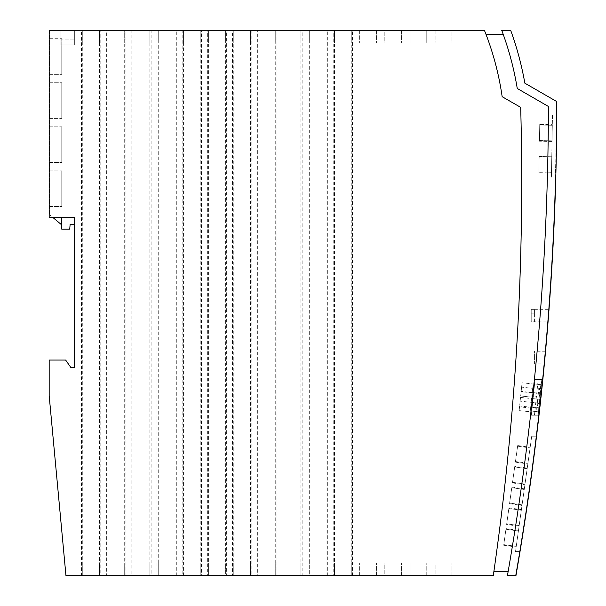 <?xml version="1.0" encoding="UTF-8"?>
<svg xmlns="http://www.w3.org/2000/svg" width="606" height="606" viewBox="0 0 606 606"><rect width="100%" height="100%" fill="white"/><g stroke="black" fill="none" stroke-linecap="round" stroke-linejoin="round"><path stroke-width="0.45" stroke-dasharray="3.03 2.27" d="M70.788 367.403L74.349 367.403L74.349 217.418L74.349 224.546L74.349 217.418L49.177 217.418L49.177 30.3L60.926 30.3L60.926 38.693L61.767 38.693L60.926 38.693L60.926 30.3L74.349 30.3L74.349 44.98L74.349 39.11L74.349 44.98L61.767 44.98L61.767 38.693L61.767 44.98L60.926 44.98L74.349 44.98L74.349 30.3L60.926 30.3L60.926 30.717L60.926 30.3L49.177 30.3L49.177 217.418L49.177 30.3L81.484 30.3L81.484 575.7L65.963 575.7L49.177 395.718L49.177 360.055L65.645 360.055L70.788 367.403M74.349 224.546L70.107 224.546L69.735 229.159L61.767 229.159L61.767 217.418L52.798 217.418L61.767 224.94L61.767 217.418L61.767 224.94M486.05 34.497A290.107 290.107 0 0 1 502.154 96.695L520.698 107.368A2750.611 2750.611 0 0 1 493.882 571.503L508.146 571.503A2760.565 2760.565 0 0 0 548.422 106.467L517.251 88.468A306.265 306.265 0 0 0 503.268 34.497L486.05 34.497A290.107 290.107 0 0 1 502.154 96.695L520.698 107.368A2750.611 2750.611 0 0 1 493.276 575.7L302.159 575.7L302.159 30.3L300.902 30.3L300.902 575.7L284.123 575.7L300.902 575.7L284.123 575.7L284.123 30.3L300.902 30.3L282.866 30.3L282.866 575.7L251.816 575.7L251.816 30.3L250.558 30.3L250.558 575.7L226.644 575.7L226.644 30.3L225.387 30.3L225.387 575.7L208.6 575.7L208.6 30.3L207.343 30.3L207.343 575.7L201.472 575.7L201.472 30.3L200.215 30.3L200.215 575.7L151.129 575.7L151.129 30.3L149.871 30.3L149.871 575.7L107.913 575.7L107.913 30.3L106.656 30.3L106.656 575.7L100.785 575.7L100.785 30.3L99.52 30.3L99.52 575.7L82.742 575.7L99.52 575.7L82.742 575.7L82.742 30.3L99.52 30.3L81.484 30.3M352.503 575.7L352.503 30.3L484.414 30.3A290.107 290.107 0 0 1 502.154 96.695L520.698 107.368A2750.611 2750.611 0 0 1 493.882 571.503M508.146 571.503A2760.565 2760.565 0 0 0 548.422 106.467L517.251 88.468A306.265 306.265 0 0 0 503.268 34.497M534.416 321.877L534.416 313.196L531.227 313.196L531.227 309.325L534.416 309.325L534.416 313.196L531.227 313.196L531.227 321.794L534.416 321.794L534.416 313.196L531.227 313.196L531.227 321.794L531.227 309.325L531.227 321.794L548.044 321.877L548.544 315.59A2768.95 2768.95 0 0 1 515.933 575.7L507.419 575.7A2760.565 2760.565 0 0 0 548.422 106.467L517.251 88.468A306.265 306.265 0 0 0 501.723 30.3L510.669 30.3A314.65 314.65 0 0 1 524.849 83.166L556.823 101.619A2768.95 2768.95 0 0 1 556.793 114.284L556.369 114.276A2768.534 2768.534 0 0 0 556.399 101.376A2768.534 2768.534 0 0 1 515.509 575.7A2768.534 2768.534 0 0 0 548.119 315.59L549.96 290.41A2768.534 2768.534 0 0 0 555.369 177.21L555.785 177.217A2768.95 2768.95 0 0 0 556.793 114.284L556.369 114.276A2768.534 2768.534 0 0 1 555.369 177.21L555.785 177.217A2768.95 2768.95 0 0 1 550.377 290.41L548.544 315.59L548.119 315.59M548.354 317.991L548.225 319.665M520.016 551.574A2768.95 2768.95 0 0 0 536.53 436.206L531.727 436.206L536.53 436.206A2768.95 2768.95 0 0 1 520.016 551.574L515.517 551.574L531.727 436.206L515.517 551.574L520.016 551.574M534.416 363.835L534.416 357.54L534.416 363.835L544.377 363.835L544.423 363.373M544.665 360.759L544.741 359.987M544.892 358.381L544.961 357.646M539.007 415.224A2768.95 2768.95 0 0 0 542.832 379.568L535.053 379.568L531.31 415.224L539.007 415.224A2768.95 2768.95 0 0 0 542.832 379.568L538.196 379.568L541.809 379.568L538.06 415.224L534.447 415.224L539.007 415.224M538.772 403.119C537.166 404.566 536.992 406.164 538.264 407.914L537.855 411.777L530.28 410.982L538.499 411.845L539.81 399.324L539.385 403.391L539.81 399.324L531.591 398.46L530.28 410.982L531.591 398.46L539.173 399.263L538.772 403.119L531.189 402.323M532.045 408.186L533.045 398.725L531.659 411.906L519.137 410.595L519.531 406.876L532.045 408.186L531.659 411.906L519.137 410.595L531.659 411.906M532.651 402.482L520.13 401.164L520.524 397.407L519.137 410.595M327.331 575.7L327.331 30.3L326.073 30.3L326.073 575.7L326.073 563.11L309.295 563.11L309.295 575.7L326.073 575.7L309.295 575.7L326.073 575.7L309.295 575.7L309.295 30.3L308.037 30.3L308.037 575.7M308.037 30.3L302.159 30.3M537.855 411.777L538.499 411.845L538.06 415.224L531.31 415.224L535.053 379.568L541.809 379.568L539.946 397.233L537.946 397.021L540.029 397.241L540.461 393.173L540.029 397.241L531.81 396.377L540.029 397.241L541.347 384.727L540.946 388.514L532.727 387.651L531.81 396.377L532.719 387.719L540.302 388.514C538.696 389.961 538.529 391.567 539.802 393.317L532.22 392.514M251.816 575.7L233.78 575.7L233.78 30.3L232.515 30.3L232.515 575.7M232.515 30.3L226.644 30.3M533.644 392.999L534.575 384.121L533.189 397.301L520.675 395.991L522.061 382.803L520.675 395.991L533.189 397.301L533.644 392.999L521.13 391.681M552.043 140.797L539.454 140.577L539.726 125.056L552.308 125.275L539.726 125.056L539.454 140.577L552.043 140.797L552.308 125.275L552.043 140.797M519.168 525.607L521.327 510.237L508.858 508.487L506.699 523.857L519.168 525.607L506.699 523.857L508.858 508.487L521.327 510.237L519.168 525.607M540.946 388.514L539.726 399.316L537.727 399.104L539.726 399.316L538.416 411.838L536.408 411.625L537.727 399.104L536.84 407.558L538.923 407.777L536.84 407.558L536.408 411.625L538.499 411.845L539.81 399.324L539.173 399.263M539.385 403.391L537.295 403.172L539.385 403.391M551.483 172.884L551.771 156.106L551.483 172.884L538.893 172.665L539.188 155.886L538.893 172.665M551.771 156.106L539.188 155.886M534.416 309.325L531.227 309.325L531.227 313.196L534.416 313.196L534.416 309.325M201.472 575.7L183.429 575.7L200.215 575.7L200.215 563.11L183.429 563.11L200.215 563.11L183.429 563.11L200.215 563.11L200.215 575.7L200.215 563.11L200.215 575.7L183.429 575.7L200.215 575.7M538.264 407.914L530.682 407.118M551.407 177.141L552.505 114.208L551.407 177.141M125.957 575.7L125.957 30.3L107.913 30.3L124.7 30.3L124.7 575.7L124.7 563.11L107.906 563.11L107.906 575.7L124.7 575.7L106.656 575.7M100.785 575.7L99.52 575.7L99.52 563.11L82.742 563.11L99.52 563.11L82.742 563.11L99.52 563.11L99.52 575.7L99.52 563.11L99.52 575.7L81.484 575.7M551.763 156.734L551.49 172.255L551.763 156.734L539.181 156.515L538.908 172.036L539.181 156.515L551.763 156.734M552.324 124.647L552.028 141.425L552.324 124.647L539.734 124.427L539.446 141.206L539.734 124.427M534.447 415.224L538.196 379.568M525.001 484.065L527.167 468.688L514.699 466.938L512.54 482.308L525.001 484.065L512.54 482.308L514.699 466.938L527.167 468.688L525.001 484.065M518.403 531.007L505.942 529.258L503.783 544.627L516.244 546.385L518.403 531.007L505.942 529.258L503.783 544.627L516.244 546.385L518.403 531.007M551.49 172.255L538.908 172.036L551.49 172.255M527.924 463.287L515.456 461.537L527.924 463.287L530.083 447.917L527.924 463.287M506.616 524.478L508.949 507.858L506.616 524.478L519.077 526.235L521.41 509.616L519.077 526.235M506.033 528.637L503.692 545.256L506.033 528.637L518.494 530.386L516.16 547.006L518.494 530.386M503.692 545.256L516.16 547.006M49.601 30.717L49.601 214.729L49.601 30.717L60.926 30.717L60.926 39.11L74.349 39.11L74.349 30.717L74.349 39.11L60.926 39.11L60.926 30.717L74.349 30.717L49.601 30.717M60.926 44.98L60.926 39.11L60.926 44.98L74.349 44.98L61.767 44.98L61.767 74.349L61.767 38.693L61.767 74.349L61.767 44.98L60.926 44.98L60.926 38.693L60.926 44.98M534.416 357.54L534.416 351.245L534.416 357.54M538.832 388.575L539.264 384.507L541.264 384.712L539.264 384.507L537.946 397.021L538.37 392.953L540.461 393.173L538.37 392.953L538.832 388.575L540.923 388.794L538.832 388.575M540.711 384.659L533.128 383.856L540.855 384.674L540.302 388.514M514.789 466.317L512.449 482.937L514.789 466.317L527.25 468.067L524.917 484.686L527.25 468.067M512.449 482.937L524.917 484.686M226.644 575.7L207.343 575.7M522.084 504.836L524.243 489.466L511.782 487.709L509.623 503.086L522.084 504.836L509.623 503.086L511.782 487.709L524.243 489.466L522.084 504.836M539.802 393.317L539.393 397.172M151.129 575.7L133.085 575.7L149.871 575.7L149.871 563.11L133.085 563.11L149.871 563.11L133.085 563.11L149.871 563.11L149.871 575.7L149.871 563.11L149.871 575.7L133.085 575.7L149.871 575.7M552.028 141.425L539.446 141.206M540.431 393.453L532.212 392.59M520.13 401.164L519.531 406.876M520.524 397.407L533.045 398.725M158.257 575.7L158.257 563.11L158.257 575.7L175.043 575.7L158.257 575.7L175.043 575.7L175.043 563.11L158.257 563.11L175.043 563.11L158.257 563.11L158.257 575.7L175.043 575.7L175.043 563.11L158.257 563.11L158.257 575.7L158.257 30.3L175.043 30.3L175.043 575.7M233.78 575.7L233.78 563.11L233.78 575.7L233.78 563.11L233.78 575.7L250.558 575.7L250.558 563.11L233.78 563.11L250.558 563.11L233.78 563.11L250.558 563.11L250.558 575.7L250.558 563.11L250.558 575.7L233.78 575.7L250.558 575.7M258.951 575.7L258.951 563.11L258.944 575.7L275.738 575.7L275.738 563.11L258.944 563.11L275.73 563.11L258.951 563.11L275.73 563.11L275.73 575.7L275.73 563.11L275.73 575.7L258.951 575.7L258.951 30.3L257.686 30.3L257.686 575.7M302.159 575.7L282.866 575.7M334.467 575.7L334.467 563.11L334.467 575.7L334.467 563.11L334.467 575.7L351.245 575.7L334.467 575.7L351.245 575.7L351.245 563.11L334.467 563.11L351.245 563.11L334.467 563.11L351.245 563.11L351.245 575.7L351.245 563.11L351.245 575.7L334.467 575.7L334.467 30.3L333.209 30.3L333.209 575.7M359.638 575.7L376.417 575.7L359.638 575.7L376.417 575.7L359.638 575.7L376.417 575.7L359.638 575.7L359.638 563.11L376.417 563.11L359.638 563.11L376.417 563.11L359.638 563.11L376.417 563.11L359.638 563.11L359.638 575.7M384.81 575.7L401.589 575.7L384.81 575.7L401.589 575.7L384.81 575.7L384.81 563.11L401.589 563.11L384.81 563.11L401.589 563.11L384.81 563.11L384.81 575.7M409.974 575.7L426.768 575.7L409.974 575.7L409.974 563.11L426.768 563.11L409.982 563.11L426.76 563.11L409.982 563.11L409.982 575.7L426.76 575.7L409.982 575.7L409.982 563.11L409.982 575.7M82.742 575.7L82.742 563.11L82.742 575.7L82.742 563.11L82.742 575.7L99.52 575.7M435.153 575.7L451.94 575.7L435.153 575.7L451.94 575.7L435.153 575.7L435.153 563.11L451.94 563.11L435.153 563.11L451.94 563.11L435.153 563.11L435.153 575.7M284.123 575.7L284.123 563.11L284.123 575.7L300.902 575.7L300.902 563.11L284.123 563.11L300.902 563.11L284.123 563.11L284.123 575.7L284.123 563.11L300.902 563.11L300.902 575.7M208.6 575.7L208.6 563.11L208.6 575.7L208.6 563.11L208.6 575.7L225.387 575.7L225.387 563.11L208.6 563.11L225.387 563.11L208.6 563.11L225.387 563.11L225.387 575.7M52.798 217.418L49.177 217.418L52.798 217.418L49.601 214.729L52.798 217.418L74.349 217.418L61.767 217.418M257.686 30.3L251.816 30.3M517.622 446.167L515.456 461.537L517.622 446.167L530.083 447.917L517.622 446.167M527.834 463.916L530.174 447.296L527.834 463.916L515.373 462.158L517.706 445.546L515.373 462.158M521.993 505.457L524.334 488.837L521.993 505.457L509.532 503.707L511.865 487.088L509.532 503.707M183.429 575.7L183.429 30.3L182.171 30.3L182.171 575.7M176.301 575.7L176.301 30.3L156.999 30.3L156.999 575.7M182.171 30.3L176.301 30.3M133.085 575.7L133.085 30.3L131.828 30.3L131.828 575.7M156.999 30.3L151.129 30.3M352.503 30.3L351.245 30.3L351.245 575.7M131.828 30.3L125.957 30.3M49.177 170.847L49.177 206.51L49.177 170.847L49.177 206.51L49.177 170.847L61.767 170.847L61.767 206.51L61.767 170.847L61.767 206.51L61.767 170.847L49.177 170.847M49.177 38.693L49.177 74.349L49.177 38.693L49.177 74.349L49.177 38.693L61.767 38.693L49.177 38.693M49.177 118.405L49.177 82.742L49.177 118.405L49.177 82.742L49.177 118.405L61.767 118.405L61.767 82.742L61.767 118.405L61.767 82.742L61.767 118.405L49.177 118.405M49.177 126.79L49.177 162.453L49.177 126.79L49.177 162.453L49.177 126.79L61.767 126.79L61.767 162.453L61.767 126.79L61.767 162.453L61.767 126.79L49.177 126.79M540.855 384.674L541.347 384.727L540.855 384.674M276.987 575.7L276.987 30.3L275.73 30.3L275.73 575.7M538.893 408.05L538.499 411.845L538.893 408.05L530.674 407.187M207.343 30.3L201.472 30.3M258.951 30.3L258.951 42.89L258.944 30.3L275.73 30.3L258.944 30.3L275.73 30.3L258.951 30.3L275.73 30.3L275.73 42.89L258.944 42.89L275.73 42.89L275.73 30.3M282.866 30.3L276.987 30.3M233.78 30.3L233.78 42.89L233.78 30.3L233.78 42.89L233.78 30.3L250.558 30.3L233.78 30.3L250.558 30.3L233.78 30.3L250.558 30.3L250.558 42.89L233.78 42.89L250.558 42.89L233.78 42.89L250.558 42.89L250.558 30.3M333.209 30.3L327.331 30.3M534.575 384.121L522.061 382.803M539.416 403.119L531.197 402.255M309.295 30.3L309.295 42.89L309.295 30.3L309.295 42.89L309.295 30.3L326.073 30.3L309.295 30.3L326.073 30.3L309.295 30.3L326.073 30.3L326.073 42.89L309.295 42.89L326.073 42.89L309.295 42.89L326.073 42.89L326.073 30.3M208.6 30.3L208.6 42.89L208.6 30.3L208.6 42.89L208.6 30.3L225.387 30.3L208.6 30.3L225.387 30.3L208.6 30.3L225.387 30.3L225.387 42.89L208.6 42.89L225.387 42.89L208.6 42.89L225.387 42.89L225.387 30.3M133.085 30.3L133.085 42.89L133.085 30.3L133.085 42.89L133.085 30.3L149.871 30.3L133.085 30.3L149.871 30.3L133.085 30.3L149.871 30.3L149.871 42.89L133.085 42.89L149.871 42.89L133.085 42.89L149.871 42.89L149.871 30.3M511.865 487.088L524.334 488.837M334.467 30.3L334.467 42.89L334.467 30.3L334.467 42.89L334.467 30.3L351.245 30.3L334.467 30.3L351.245 30.3L334.467 30.3L351.245 30.3L351.245 42.89L334.467 42.89L351.245 42.89L334.467 42.89L351.245 42.89L351.245 30.3M517.706 445.546L530.174 447.296M106.656 30.3L100.785 30.3M183.429 30.3L183.429 42.89L183.429 30.3L183.429 42.89L183.429 30.3L200.215 30.3L183.429 30.3L200.215 30.3L183.429 30.3L200.215 30.3L200.215 42.89L183.429 42.89L200.215 42.89L183.429 42.89L200.215 42.89L200.215 30.3M451.94 30.3L435.153 30.3L451.94 30.3L435.153 30.3L451.94 30.3L451.94 42.89L435.153 42.89L451.94 42.89L435.153 42.89L451.94 42.89L451.94 30.3M284.123 30.3L284.123 42.89L284.123 30.3L284.123 42.89L284.123 30.3L300.902 30.3L284.123 30.3L300.902 30.3L300.902 42.89L284.123 42.89L300.902 42.89L284.123 42.89L300.902 42.89L300.902 30.3M158.257 30.3L158.257 42.89L158.257 30.3L158.257 42.89L158.257 30.3L175.043 30.3L158.257 30.3L175.043 30.3L175.043 42.89L158.257 42.89L175.043 42.89L158.257 42.89L175.043 42.89L175.043 30.3M359.638 30.3L376.417 30.3L359.638 30.3L376.417 30.3L359.638 30.3L376.417 30.3L359.638 30.3L359.638 42.89L376.417 42.89L359.638 42.89L376.417 42.89L359.638 42.89L376.417 42.89L359.638 42.89L359.638 30.3M384.81 30.3L401.589 30.3L384.81 30.3L401.589 30.3L384.81 30.3L384.81 42.89L401.589 42.89L384.81 42.89L401.589 42.89L384.81 42.89L384.81 30.3M107.913 30.3L107.913 42.89L107.906 30.3L124.7 30.3L107.906 30.3L124.7 30.3L124.7 42.89L107.913 42.89L124.7 42.89L107.913 42.89L107.913 30.3L107.913 42.89L124.7 42.89L124.7 30.3M409.982 30.3L409.982 42.89L409.982 30.3L409.982 42.89L426.76 42.89L426.76 30.3L426.76 42.89L409.982 42.89L426.76 42.89L426.768 30.3L409.974 30.3L426.76 30.3L409.982 30.3L426.76 30.3L426.76 42.89L409.974 42.89L409.974 30.3M82.742 30.3L82.742 42.89L82.742 30.3L82.742 42.89L82.742 30.3L99.52 30.3L82.742 30.3L99.52 30.3L99.52 42.89L82.742 42.89L99.52 42.89L82.742 42.89L99.52 42.89L99.52 30.3M508.949 507.858L521.41 509.616M49.177 74.349L61.767 74.349L49.177 74.349M49.177 206.51L61.767 206.51L49.177 206.51M49.177 162.453L61.767 162.453L49.177 162.453M49.177 82.742L61.767 82.742L49.177 82.742M435.153 30.3L435.153 42.89L435.153 30.3M376.417 30.3L376.417 42.89L376.417 30.3M401.589 30.3L401.589 42.89L401.589 30.3M376.417 575.7L376.417 563.11L376.417 575.7M326.073 575.7L326.073 563.11L309.295 563.11L326.073 563.11L326.073 575.7L326.073 563.11L309.295 563.11L309.295 575.7M401.589 575.7L401.589 563.11L401.589 575.7M426.768 575.7L426.768 563.11L426.76 575.7M124.7 575.7L124.7 563.11L124.7 575.7L124.7 563.11L107.913 563.11L124.7 563.11L107.913 563.11L107.913 575.7M451.94 575.7L451.94 563.11L451.94 575.7M550.377 290.41L549.96 290.41M532.136 407.315L519.622 406.005M533.674 392.718L521.16 391.4M534.121 388.469L521.607 387.151M533.189 397.301L520.675 395.991M534.416 309.295L549.021 309.295M545.544 351.245L534.416 351.245"/><path stroke-width="0.91" d="M74.349 367.403L70.788 367.403L65.645 360.055L49.177 360.055L49.177 395.718L65.963 575.7L493.276 575.7A2750.611 2750.611 0 0 0 520.698 107.368L502.154 96.695A290.107 290.107 0 0 0 484.414 30.3L49.177 30.3L49.177 217.418L74.349 217.418L74.349 367.403M493.882 571.503L508.146 571.503M503.268 34.497L486.05 34.497M507.419 575.7A2760.565 2760.565 0 0 0 548.422 106.467L517.251 88.468A306.265 306.265 0 0 0 501.723 30.3L510.669 30.3A314.65 314.65 0 0 1 524.849 83.166L556.823 101.619A2768.95 2768.95 0 0 1 515.933 575.7L507.419 575.7M548.544 315.59C549.165 307.469 549.165 307.469 548.544 315.59C549.165 307.469 549.165 307.469 548.544 315.59L548.354 317.991M548.225 319.665L548.044 321.877M544.968 357.54L544.968 357.54C545.711 349.427 545.711 349.427 544.968 357.54C545.711 349.427 545.711 349.427 544.968 357.54L544.961 357.646M544.423 363.373L544.665 360.759M544.741 359.987L544.892 358.381M61.767 217.418L61.767 229.159L69.735 229.159L70.107 224.546L74.349 224.546M61.767 224.94L52.798 217.418"/></g></svg>
